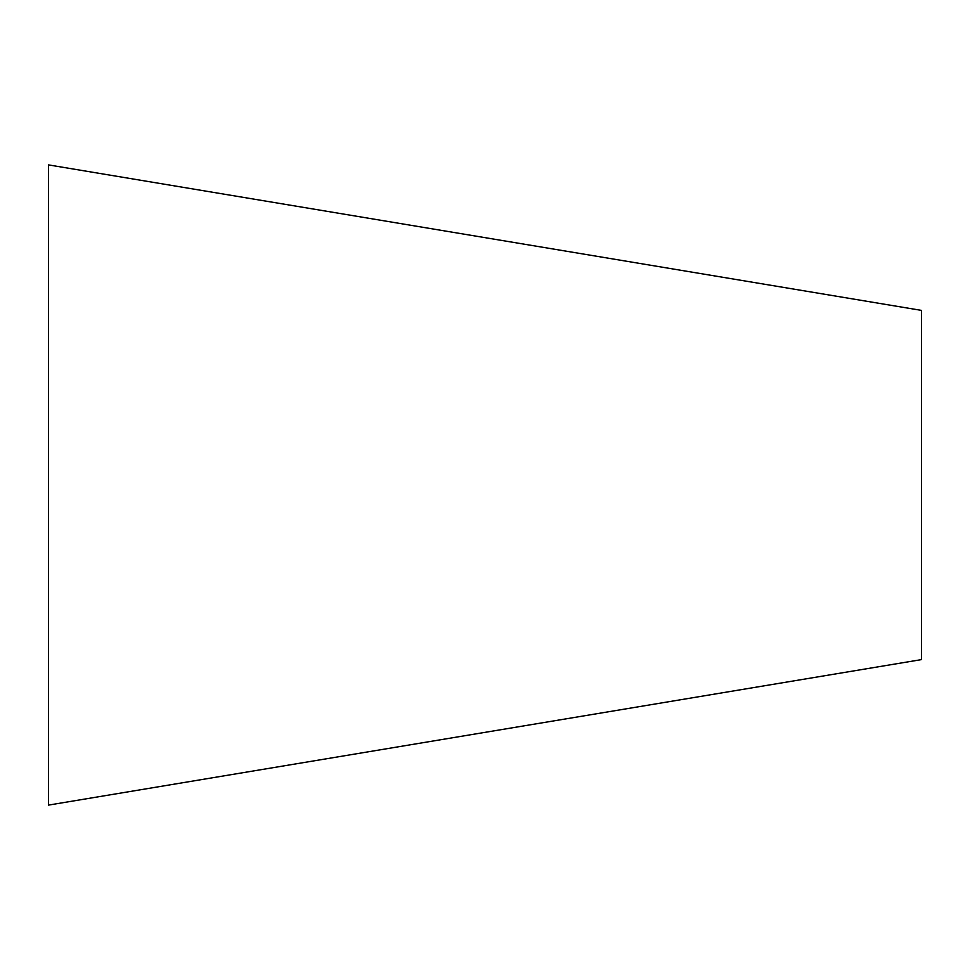<?xml version="1.0" encoding="UTF-8"?>
<svg xmlns="http://www.w3.org/2000/svg" width="970" height="970" viewBox="0 0 970 970"><rect width="100%" height="100%" fill="white"/><g stroke="black" fill="none" stroke-linecap="round" stroke-linejoin="round"><path stroke-width="1.45" d="M48.5 164.9L48.5 805.1L921.5 659.6L921.5 310.4L48.5 164.9"/></g></svg>
